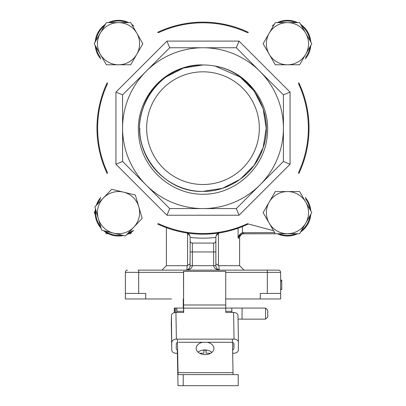 <?xml version="1.0" encoding="UTF-8"?>
<svg xmlns="http://www.w3.org/2000/svg" width="406" height="406" viewBox="0 0 406 406"><rect width="100%" height="100%" fill="white"/><g stroke="black" fill="none" stroke-linecap="round" stroke-linejoin="round"><path stroke-width="0.61" d="M275.298 233.704L263.134 212.632L275.298 191.556L299.633 191.556L311.798 212.632L299.633 233.704L242.59 233.81C240.053 234.805 238.555 236.246 238.094 238.139C238.434 235.754 239.85 233.952 242.352 232.729L274.659 232.592M215.896 266.209L215.865 265.697C216.149 268.371 217.626 269.848 220.301 270.132C216.286 269.848 214.069 268.371 213.647 265.697L213.647 243.067A2.218 2.218 0 0 0 215.865 240.849L215.865 265.697L215.865 263.859L218.935 265.697L239.601 265.697L239.601 238.139A4.436 4.436 0 0 1 244.036 233.704M161.964 270.132L166.399 265.697L187.064 265.697L190.135 263.859M215.865 263.859L215.865 251.943L192.353 251.943L192.353 265.697C191.931 268.371 189.714 269.848 185.699 270.132L186.273 270.091M186.933 269.954L187.064 265.697M239.601 265.697L244.036 270.132M186.197 232.856L186.395 232.887A106.032 106.032 0 0 1 157.594 223.98L158.589 223.716A105.367 105.367 0 0 0 247.411 223.716L273.578 230.725M107.184 173.575A106.032 106.032 0 0 1 107.184 82.758L107.453 83.758A105.367 105.367 0 0 0 107.453 172.575L107.184 173.575M157.594 32.353A106.032 106.032 0 0 1 248.406 32.353L247.411 32.617A105.367 105.367 0 0 0 158.589 32.617L157.594 32.353M166.399 265.697L166.399 227.68M138.121 270.132L278.42 270.132A2.218 2.218 0 0 1 280.637 272.35L280.637 298.968L225.731 298.968M248.406 223.98A106.032 106.032 0 0 1 186.395 232.887C188.688 233.374 189.937 234.83 190.135 237.271L190.135 240.849A2.218 2.218 0 0 0 192.353 243.067L192.353 251.943L190.135 251.943L190.135 240.849M298.816 82.758A106.032 106.032 0 0 1 298.816 173.575L298.547 172.575A105.367 105.367 0 0 0 298.547 83.758L298.816 82.758M125.363 293.421L145.703 293.421L145.703 298.968L125.363 298.968L125.363 272.35A2.218 2.218 0 0 1 127.58 270.132M171.55 298.968L145.703 298.968M260.297 298.968L260.297 293.421L280.637 293.421M215.865 240.849L215.865 237.271C216.063 234.83 217.311 233.374 219.605 232.887L219.803 232.856M213.647 243.067L192.353 243.067M190.018 266.701L190.135 251.943M218.935 265.697L219.067 269.954M187.394 269.792L185.699 270.132C188.374 269.848 189.851 268.371 190.135 265.697L215.865 265.697M216.154 235.698L218.941 233.049M189.846 235.698L187.059 233.049M239.601 238.139L238.094 238.139L239.875 235.328M240.814 234.577L242.59 233.81L242.352 226.624M243.58 233.704L243.58 232.592M280.637 289.463L281.749 289.463L281.749 280.145L280.637 280.145M281.749 281.069L280.637 281.069M281.749 289.26L280.637 289.26M203 184.507A56.343 56.343 0 0 1 146.657 128.164A56.343 56.343 0 0 1 203 71.821A56.343 56.343 0 0 1 259.343 128.164A56.343 56.343 0 0 1 203 184.507C207.293 184.4 207.293 184.4 203 184.507L202.32 184.507M97.465 43.701A21.071 21.071 0 0 1 100.287 33.165L106.367 22.629L130.702 22.629L136.786 33.165A21.071 21.071 0 0 1 136.786 54.237L130.702 64.777L106.367 64.777L94.202 43.701L100.287 33.165A21.071 21.071 0 0 1 136.786 33.165L142.866 43.701L136.786 54.237A21.071 21.071 0 0 1 100.287 54.237A21.071 21.071 0 0 1 100.287 33.165M139.781 128.164C138.898 161.958 169.231 192.246 203 191.383C161.669 192.967 128.6 147.449 142.876 108.63C150.743 83.113 176.3 64.544 203 64.95C161.669 63.366 128.6 108.884 142.876 147.703C150.743 173.22 176.3 191.789 203 191.383C161.669 192.967 128.6 147.449 142.876 108.63C150.743 83.113 176.3 64.544 203 64.95C176.3 64.544 150.743 83.113 142.876 108.63C128.6 147.449 161.669 192.967 203 191.383C176.3 191.789 150.743 173.22 142.876 147.703C128.6 108.884 161.669 63.366 203 64.95C176.3 64.544 150.743 83.113 142.876 108.63C128.6 147.449 161.669 192.967 203 191.383C161.669 192.967 128.6 147.449 142.876 108.63C150.743 83.113 176.3 64.544 203 64.95C176.3 64.544 150.743 83.113 142.876 108.63C128.6 147.449 161.669 192.967 203 191.383L222.534 188.293L240.159 179.31L254.146 165.323L263.124 147.703L266.219 128.164L263.124 108.63L254.146 91.005L240.159 77.023L215.205 66.137C247.102 71.162 271.157 103.418 267.27 135.416C264.808 167.576 235.368 194.484 203 194.271C170.647 194.474 141.288 167.673 138.74 135.513C134.787 103.505 158.827 71.197 190.795 66.137A63.219 63.219 0 0 1 203 64.95C176.3 64.544 150.743 83.113 142.876 108.63C128.6 147.449 161.669 192.967 203 191.383C229.7 191.789 255.257 173.22 263.124 147.703C275.43 113.259 251.446 72.161 215.205 66.137A63.219 63.219 0 0 0 203 64.95L183.466 68.041L165.841 77.023L183.466 68.041L203 64.95C161.669 63.366 128.6 108.884 142.876 147.703C150.743 173.22 176.3 191.789 203 191.383L222.534 188.293L240.159 179.31L254.146 165.323L263.124 147.703L266.219 128.164L263.124 108.63L254.146 91.005L240.159 77.023L215.205 66.137L240.159 77.023L254.146 91.005L263.124 108.63L266.219 128.164L263.124 147.703L254.146 165.323L240.159 179.31L222.534 188.293L203 191.383L222.534 188.293L240.159 179.31L254.146 165.323L263.124 147.703L266.219 128.164L263.124 108.63L254.146 91.005L240.159 77.023L215.205 66.137L240.159 77.023L254.146 91.005L263.124 108.63L266.219 128.164L263.124 147.703L254.146 165.323L240.159 179.31L254.146 165.323L263.124 147.703L266.219 128.164L263.124 108.63L254.146 91.005L240.159 77.023L215.205 66.137L240.159 77.023L254.146 91.005L263.124 108.63M203 191.383L222.534 188.293L240.159 179.31L254.146 165.323L263.124 147.703L266.219 128.164L263.124 108.63L254.146 91.005L240.159 77.023L215.205 66.137L240.159 77.023L254.146 91.005L263.124 108.63L266.219 128.164L263.124 147.703L254.146 165.323L240.159 179.31L222.534 188.293L203 191.383L222.534 188.293L240.159 179.31L254.146 165.323L263.124 147.703L266.219 128.164L263.124 108.63L254.146 91.005L240.159 77.023L215.205 66.137L240.159 77.023L254.146 91.005L263.124 108.63L266.219 128.164L263.124 147.703L254.146 165.323L240.159 179.31L222.534 188.293L203 191.383L222.534 188.293L240.159 179.31L254.146 165.323L263.124 147.703M115.933 92.101L166.937 41.102L239.063 41.102L290.067 92.101L283.408 94.862L283.408 128.164A80.408 80.408 0 0 0 146.14 71.309A80.408 80.408 0 0 0 203 208.577A80.408 80.408 0 0 0 259.86 185.024L283.408 161.471L283.408 128.164A80.408 80.408 0 0 1 259.86 185.024L236.307 208.577L239.063 215.231L166.937 215.231L115.933 164.232L115.933 92.101L122.592 94.862L122.592 161.471L169.693 208.577L236.307 208.577M283.408 94.862L236.307 47.756L169.693 47.756L122.592 94.862M122.592 161.471L115.933 164.232M169.693 208.577L166.937 215.231M166.937 41.102L169.693 47.756M239.063 41.102L236.307 47.756M283.408 161.471L290.067 164.232L239.063 215.231M183.258 308.063L183.258 298.968M183.4 308.063L183.4 298.968M205.974 184.431L204.233 184.497M200.721 184.461L199.95 184.425M200.224 184.441L201.883 184.497M123.525 192.155A21.071 21.071 0 0 1 138.761 206.715L142.176 218.392L125.363 235.987L101.723 230.222L94.897 206.867L111.706 189.277L135.345 195.037L138.761 206.715A21.071 21.071 0 0 1 113.543 233.105A21.071 21.071 0 0 1 103.302 198.072A21.071 21.071 0 0 1 123.525 192.155M305.713 202.092A21.071 21.071 0 0 1 287.463 233.704A21.071 21.071 0 0 1 269.214 202.092A21.071 21.071 0 0 1 305.713 202.092M305.713 33.165A21.071 21.071 0 0 1 305.713 54.237L299.633 64.777L275.298 64.777L263.134 43.701L275.298 22.629L299.633 22.629L311.798 43.701L305.713 54.237A21.071 21.071 0 0 1 269.214 54.237A21.071 21.071 0 0 1 287.463 22.629A21.071 21.071 0 0 1 305.713 33.165M95.197 41.98A23.401 23.401 0 0 1 105.377 24.35A23.401 23.401 0 0 0 95.197 41.98L94.202 43.701M131.696 24.35A23.401 23.401 0 0 1 133.823 25.979A23.401 23.401 0 0 0 131.696 24.35L130.702 22.629M108.356 22.629A23.401 23.401 0 0 1 128.712 22.629A23.401 23.401 0 0 0 108.356 22.629L106.367 22.629M95.197 210.907L94.202 212.632L95.197 214.353M105.377 231.983L106.367 233.704L108.356 233.704M128.712 233.704L130.702 233.704L131.696 231.983M310.803 214.353A23.401 23.401 0 0 1 300.623 231.983A23.401 23.401 0 0 0 310.803 214.353L311.798 212.632M310.803 45.426A23.401 23.401 0 0 1 305.185 58.987A23.401 23.401 0 0 0 310.803 45.426L311.798 43.701M300.623 24.35A23.401 23.401 0 0 1 310.803 41.98A23.401 23.401 0 0 0 300.623 24.35L299.633 22.629M277.288 22.629A23.401 23.401 0 0 1 297.644 22.629A23.401 23.401 0 0 0 277.288 22.629L275.298 22.629M305.185 197.346A23.401 23.401 0 0 1 310.803 210.907A23.401 23.401 0 0 0 305.185 197.346M297.644 233.704A23.401 23.401 0 0 1 277.288 233.704A23.401 23.401 0 0 0 297.644 233.704M100.815 58.987A23.401 23.401 0 0 1 95.197 45.426A23.401 23.401 0 0 0 100.815 58.987M272.177 25.979A23.401 23.401 0 0 1 274.304 24.35A23.401 23.401 0 0 0 272.177 25.979M95.136 212.632A23.401 23.401 0 0 1 95.456 208.775A23.401 23.401 0 0 0 101.165 228.314A23.401 23.401 0 0 1 95.136 212.632M96.268 205.431A23.401 23.401 0 0 1 100.815 197.346A23.401 23.401 0 0 0 96.268 205.431M133.823 230.349A23.401 23.401 0 0 1 126.738 234.546A23.401 23.401 0 0 0 133.823 230.349M123.434 235.516A23.401 23.401 0 0 1 103.657 230.694A23.401 23.401 0 0 0 123.434 235.516M202.64 350.119L203.924 350.119L203.868 353.256L199.59 353.256M177.361 353.256L176.143 353.256A4.436 3.136 179 0 1 171.763 350.195A4.436 3.136 179 0 1 171.763 350.119L171.439 315.614A4.436 3.136 -1 0 1 175.925 312.478L176.392 339.142A4.436 3.136 179 0 0 171.9 342.278M171.302 323.612A4.436 3.136 -1 0 1 171.302 323.531A4.436 3.136 -1 0 1 171.302 323.455L171.439 315.614M232.638 353.256L233.81 353.256A4.436 3.136 179 0 0 238.302 350.119L238.439 342.278A4.436 3.136 179 0 0 238.439 342.202A4.436 3.136 179 0 0 234.054 339.142L233.592 312.478L225.827 312.478L225.751 308.129L183.613 308.129L183.69 312.478L175.925 312.478M183.593 271.34L183.593 304.992L225.731 304.992L225.731 271.34L183.512 271.34L183.578 312.478M234.054 339.142L176.392 339.142M210.684 353.256L206.086 353.256L206.141 350.119L206.979 350.119M177.579 350.002A2.218 1.568 -1 0 1 176.224 348.592A2.218 1.568 -1 0 1 176.224 348.551L176.311 343.846A2.218 1.568 -1 0 1 177.447 342.486M178.554 342.278L231.78 342.278M232.45 342.349A2.218 1.568 -1 0 1 233.973 343.806A2.218 1.568 -1 0 1 233.973 343.846L233.892 348.551A2.218 1.568 -1 0 1 232.582 349.977M206.03 349.992L206.086 353.256M233.592 312.478A4.436 3.136 -1 0 1 237.972 315.538A4.436 3.136 -1 0 1 237.972 315.614L238.434 342.121M183.613 308.129L183.593 304.992M225.731 304.992L225.751 308.129M198.062 352.164A8.871 6.273 -179 0 1 204.807 349.931A8.871 6.273 -179 0 1 211.907 352.403M207.116 342.278A8.871 6.273 -179 0 1 213.921 348.515A8.871 6.273 -179 0 1 205.162 354.636A8.871 6.273 -179 0 1 196.179 348.206A8.871 6.273 -179 0 1 202.777 342.278M231.927 312.478L231.77 308.063L225.751 308.063L230.623 308.063M180.964 308.063L174.301 308.063L174.301 312.696L174.301 308.063M175.62 312.483L175.62 308.063L183.527 308.063M231.171 308.063L242.067 308.063L242.067 319.152L238.033 319.152M242.067 319.152L265.58 319.152L267.757 316.974L267.757 310.245L265.58 308.063L242.067 308.063M177.392 339.142L178.056 374.611L238.231 374.611L238.231 385.7L178.006 385.7L177.305 349.906M232.394 339.142L233.059 374.611M183.228 374.611L183.228 385.7M183.563 311.311L176.904 311.311L176.925 312.478M176.904 311.311L176.767 308.063M203.924 350.211L206.035 350.211M238.094 238.139L238.094 228.218M218.433 233.247L218.433 265.646M267.326 293.421L267.326 272.35L225.731 272.35M183.512 272.35L138.674 272.35L138.674 293.421M138.674 270.132L138.674 272.35L125.363 272.35M280.637 272.35L267.326 272.35L267.326 270.132M187.567 265.646L187.567 233.247M215.865 237.403A109.99 109.99 0 0 1 190.135 237.403M290.067 92.101L290.067 164.232M309.981 209.486A22.736 22.736 0 0 0 305.611 198.93M278.927 233.704A22.736 22.736 0 0 0 295.999 233.704M301.445 230.562A22.736 22.736 0 0 0 309.981 215.774M127.073 22.629A22.736 22.736 0 0 0 110.001 22.629M104.555 25.771A22.736 22.736 0 0 0 96.019 40.559M96.019 46.847A22.736 22.736 0 0 0 100.389 57.403M309.981 40.559A22.736 22.736 0 0 0 301.445 25.771M295.999 22.629A22.736 22.736 0 0 0 278.927 22.629M305.611 57.403A22.736 22.736 0 0 0 309.981 46.847M100.389 198.93A22.736 22.736 0 0 0 97.404 204.243M95.912 210.349A22.736 22.736 0 0 0 100.703 226.741M105.25 231.08A22.736 22.736 0 0 0 121.841 235.125M127.875 233.364A22.736 22.736 0 0 0 132.234 230.775M171.302 323.455L171.763 350.119M233.8 343.217L233.892 348.551M177.975 372.662L232.978 372.662M231.907 311.311L225.807 311.311M265.58 319.152L265.58 308.063M220.301 270.132L218.606 269.792M237.972 315.538L238.439 342.202M171.302 323.531L171.763 350.195M174.605 312.62L174.605 308.063M267.757 310.245L267.757 316.974"/></g></svg>

